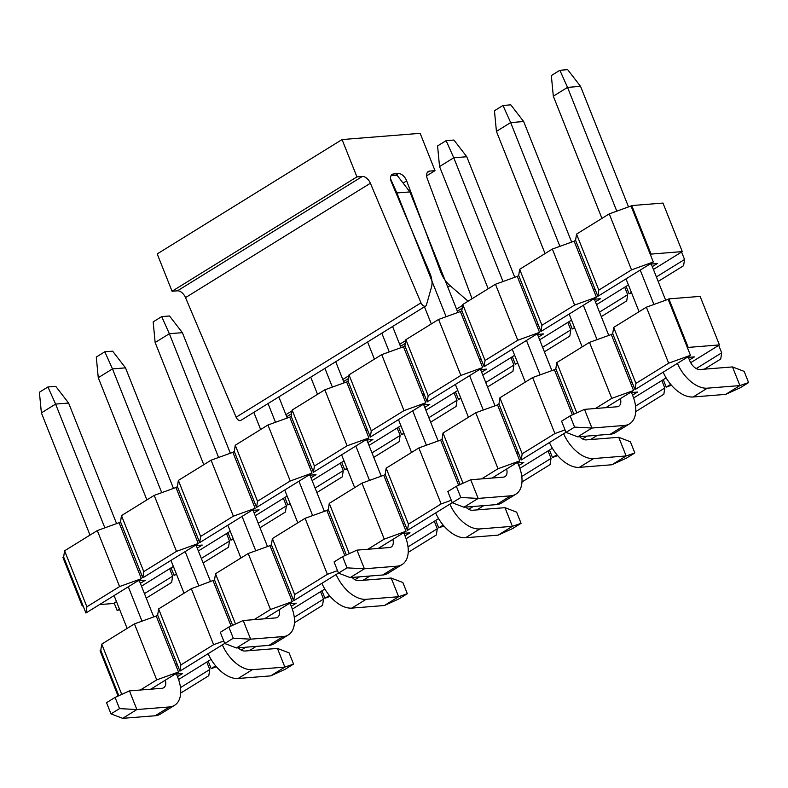 <?xml version="1.0" encoding="UTF-8"?>
<svg xmlns="http://www.w3.org/2000/svg" width="788" height="788" viewBox="0 0 788 788"><rect width="100%" height="100%" fill="white"/><g stroke="black" fill="none" stroke-linecap="round" stroke-linejoin="round"><path stroke-width="1.18" d="M86.887 606.79L85.922 613.005L141.377 578.688L119.589 586.558L86.887 606.79L64.606 550.802L63.641 557.008L85.922 613.005M119.589 586.558L97.308 530.57L64.606 550.802M97.308 530.57L119.096 522.7L141.377 578.688M609.242 213.873L631.03 206.003L653.311 261.99L597.856 296.298L594.881 288.841L593.462 289.718L574.147 241.197L575.575 240.31L576.54 234.105L609.242 213.873L631.523 269.86L653.311 261.99M597.856 296.298L598.821 290.092L576.54 234.105M575.575 240.31L594.881 288.841M552.358 249.057L574.639 305.054L596.427 297.184L540.972 331.492L541.937 325.286L519.656 269.299L552.358 249.057L574.147 241.197M596.427 297.184L593.462 289.718M540.972 331.492L537.997 324.026L536.579 324.902L517.273 276.381L518.691 275.505L519.656 269.299M518.691 275.505L537.997 324.026M495.475 284.251L517.765 340.239L539.553 332.369L484.088 366.676L485.053 360.471L462.773 304.483L495.475 284.251L517.273 276.381M539.553 332.369L536.579 324.902M484.088 366.676L481.123 359.21L479.695 360.096L460.389 311.565L461.807 310.689L462.773 304.483M461.807 310.689L481.123 359.21M438.601 319.435L460.881 375.423L482.67 367.563L427.204 401.87L428.17 395.665L405.889 339.667L438.601 319.435L460.389 311.565M482.67 367.563L479.695 360.096M427.204 401.87L424.239 394.404L422.811 395.281L403.505 346.759L404.924 345.883L405.889 339.667M404.924 345.883L424.239 394.404M381.717 354.63L403.998 410.617L425.786 402.747L370.33 437.054L371.286 430.849L349.005 374.861L381.717 354.63L403.505 346.759M425.786 402.747L422.811 395.281M370.33 437.054L367.356 429.588L365.937 430.475L346.621 381.944L348.05 381.067L349.005 374.861M348.05 381.067L367.356 429.588M324.833 389.814L347.114 445.801L368.902 437.941L313.447 472.248L314.412 466.043L292.131 410.046L324.833 389.814L346.621 381.944M368.902 437.941L365.937 430.475M313.447 472.248L310.472 464.782L309.054 465.659L289.738 417.138L291.166 416.251L292.131 410.046M291.166 416.251L310.472 464.782M267.95 425.008L290.23 480.995L312.028 473.125L256.563 507.433L257.528 501.227L235.248 445.24L267.95 425.008L289.738 417.138M312.028 473.125L309.054 465.659M256.563 507.433L253.598 499.966L252.17 500.853L232.864 452.322L234.282 451.445L235.248 445.24M234.282 451.445L253.598 499.966M211.076 460.192L233.356 516.179L255.145 508.309L199.679 542.627L200.644 536.411L178.364 480.424L211.076 460.192L232.864 452.322M255.145 508.309L252.17 500.853M199.679 542.627L196.714 535.16L195.286 536.037L175.98 487.516L177.398 486.629L178.364 480.424M177.398 486.629L196.714 535.16M154.192 495.386L176.473 551.373L198.261 543.503L142.805 577.811L143.761 571.605L121.48 515.618L154.192 495.386L175.98 487.516M198.261 543.503L195.286 536.037M142.805 577.811L139.831 570.345L138.412 571.221M119.096 522.7L120.525 521.823L121.48 515.618M120.525 521.823L139.831 570.345M143.761 571.605L176.473 551.373M200.644 536.411L233.356 516.179M257.528 501.227L290.23 480.995M314.412 466.043L347.114 445.801M371.286 430.849L403.998 410.617M428.17 395.665L460.881 375.423M485.053 360.471L517.765 340.239M541.937 325.286L574.639 305.054M598.821 290.092L631.523 269.86M63.641 557.008L62.932 557.451L82.238 605.972L83.095 605.903M82.947 605.539L82.238 605.972M99.505 604.593L113.472 603.48L116.486 601.618M119.668 609.607L117.156 610.513L114.191 603.047M146.243 598.122L171.656 582.411L172.621 576.195L144.45 593.62M119.461 609.085L117.156 610.513M141.485 586.154L169.647 568.739L172.621 576.195M169.647 568.739L173.37 566.434M176.542 574.413L174.04 575.319L171.065 567.852M198.369 550.97L230.254 531.24M174.04 575.319L176.335 573.9M201.334 558.436L229.495 541.011L226.53 533.545M229.495 541.011L228.53 547.217L203.127 562.937M233.425 539.228L230.923 540.135L227.949 532.668M255.243 515.776L287.127 496.056M230.923 540.135L233.218 538.706M258.218 523.242L286.379 505.827L283.404 498.361M286.379 505.827L285.414 512.033L260.01 527.743M290.309 504.034L287.797 504.941L284.832 497.474M312.127 480.591L344.011 460.862M287.797 504.941L290.102 503.522M315.101 488.058L343.263 470.633L340.288 463.167M343.263 470.633L342.297 476.839L316.894 492.559M347.193 468.85L344.681 469.756L341.716 462.29M369.011 445.397L400.895 425.678M344.681 469.756L346.986 468.328M371.975 452.864L400.146 435.449L397.172 427.983M400.146 435.449L399.181 441.654L373.768 457.365M404.067 433.656L401.565 434.562L398.59 427.096M425.894 410.213L457.779 390.484M401.565 434.562L403.87 433.144M428.859 417.679L457.02 400.255L454.055 392.788M457.02 400.255L456.065 406.46L430.652 422.181M460.95 398.472L458.449 399.378L455.474 391.912M482.768 375.029L514.653 355.299M458.449 399.378L460.744 397.95M485.743 382.485L513.904 365.071L510.939 357.604M513.904 365.071L512.939 371.276L487.536 386.997M517.834 363.278L515.332 364.184L512.358 356.718M539.652 339.835L571.536 320.115M515.332 364.184L517.627 362.766M542.627 347.301L570.788 329.876L567.813 322.41M570.788 329.876L569.822 336.082L544.419 351.803M574.718 328.094L572.206 329L569.241 321.534M596.536 304.651L628.42 284.921M572.206 329L574.511 327.572M599.51 312.117L627.672 294.692L624.697 287.226M627.672 294.692L626.706 300.898L601.293 316.618M631.602 292.909L629.09 293.806L626.115 286.349M653.419 269.457L682.29 251.599L662.984 203.068L631.74 205.56L651.055 254.091L682.29 251.599M629.09 293.806L631.395 292.387M656.384 276.923L684.545 259.498L681.581 252.032M684.545 259.498L683.59 265.714L658.177 281.424M137.9 580.845L145.366 580.254L140.363 583.347M194.774 545.66L202.24 545.06L197.246 548.153M251.658 510.466L259.124 509.875L254.13 512.968M308.541 475.282L316.008 474.681L311.004 477.774M365.425 440.088L372.891 439.497L367.888 442.59M422.309 404.904L429.765 404.303L424.771 407.396M479.183 369.71L486.649 369.119L481.655 372.212M536.067 334.526L543.533 333.925L538.529 337.018M592.95 299.332L600.417 298.741L595.413 301.834M649.834 264.147L657.3 263.556L652.297 266.649M651.055 254.091L650.346 254.524M631.03 206.003L631.74 205.56M425.707 306.03L240.842 420.388A4.127 2.423 -121.7 0 1 236.124 417.216L185.515 297.608A8.264 4.856 58.3 0 0 177.448 290.821L172.06 291.255L157.206 253.923L342.071 139.565L356.925 176.886L362.313 176.463A8.264 4.856 -121.7 0 1 370.38 183.249L420.989 302.848A4.127 2.423 58.3 0 0 425.707 306.03A4.127 2.423 58.3 0 0 426.426 305.005L431.499 287.118A20.655 12.135 58.3 0 0 430.061 273.613A20.655 12.135 58.3 0 0 429.805 272.983L391.419 182.097A8.264 4.856 -121.7 0 1 392.168 174.404A8.264 4.856 -121.7 0 1 393.547 173.971L398.393 173.577A8.264 4.856 -121.7 0 1 406.667 180.885L440.748 272.106A20.655 12.135 58.3 0 0 440.994 272.746A20.655 12.135 58.3 0 0 450.056 285.63L468.102 301.183M286.724 416.734A4.127 2.423 -121.7 0 1 286.714 416.734L291.55 413.739M426.633 175.842L435.015 170.661L420.162 133.33L342.071 139.565M435.015 170.661L429.627 171.085A8.264 4.856 58.3 0 0 428.258 171.528A8.264 4.856 58.3 0 0 427.293 178.709L472.051 298.741M356.925 176.886L172.06 291.255M545.06 253.578L496.43 131.379L494.45 110.744L502.98 105.464L510.791 104.843L523.665 121.539L571.645 242.093M496.43 131.379L510.654 122.583L502.98 105.464M559.904 246.339L510.654 122.583L523.665 121.539M594.379 299.223L608.779 335.412M631.513 392.542L632.843 395.891A30.988 18.193 58.3 0 1 629.622 423.796L615.408 432.602A30.988 18.193 -121.7 0 1 610.237 434.237L577.702 436.838L591.926 428.042L624.46 425.441A30.988 18.193 58.3 0 0 629.622 423.796M582.194 346.897L569.133 314.067M597.038 339.658L583.356 305.271M620.402 398.639A10.333 6.068 -121.7 0 1 618.757 406.234A10.333 6.068 -121.7 0 1 617.034 406.775L584.499 409.376L591.926 428.042L574.58 427.106L566.05 432.385L577.702 436.838M574.58 427.106L570.118 415.906L561.588 421.186L566.05 432.385M570.118 415.906L584.499 409.376M391.025 175.704L397.034 175.222L409.908 191.917L457.877 312.472M396.187 193.395L396.886 192.952L390.553 178.827M446.136 316.717L396.886 192.952L409.908 191.917M480.611 369.602L495.012 405.79M517.746 462.92L519.085 466.269A30.988 18.193 58.3 0 1 515.864 494.174L501.641 502.971A30.988 18.193 -121.7 0 1 496.479 504.615L463.935 507.216L478.158 498.42L510.703 495.819A30.988 18.193 58.3 0 0 515.864 494.174M468.436 417.266L455.375 384.445M431.302 323.957L424.466 306.798M483.271 410.036L469.589 375.649M506.635 469.018A10.333 6.068 -121.7 0 1 504.99 476.612A10.333 6.068 -121.7 0 1 503.276 477.154L470.731 479.754L478.158 498.42L460.813 497.484L452.282 502.764L463.935 507.216M460.813 497.484L456.36 486.285L447.83 491.564L452.282 502.764M456.36 486.285L470.731 479.754M335.708 361.712L344.12 382.85M366.853 439.98L381.254 476.169M403.988 533.289L405.318 536.648A30.988 18.193 58.3 0 1 402.097 564.553L387.873 573.349A30.988 18.193 -121.7 0 1 382.712 574.994L350.177 577.594L364.401 568.788L396.935 566.198A30.988 18.193 58.3 0 0 402.097 564.553M354.669 487.644L341.608 454.824M317.534 394.335L310.708 377.166M369.513 480.404L355.831 446.028M332.378 387.095L324.932 368.37M392.877 539.396A10.333 6.068 -121.7 0 1 391.232 546.99A10.333 6.068 -121.7 0 1 389.508 547.532L356.974 550.132L364.401 568.788L347.055 567.862L338.515 573.132L350.177 577.594M347.055 567.862L342.593 556.663L334.063 561.942L338.515 573.132M342.593 556.663L356.974 550.132M203.777 464.713L155.147 342.504L153.167 321.878L161.698 316.599L169.509 315.978L182.383 332.674L230.352 453.228M155.147 342.504L169.361 333.708L161.698 316.599M218.611 457.473L169.361 333.708L182.383 332.674M253.086 510.358L267.487 546.547M290.22 603.667L291.56 607.026A30.988 18.193 58.3 0 1 288.339 634.931L274.116 643.727A30.988 18.193 -121.7 0 1 268.954 645.372L236.41 647.963L250.633 639.166L283.178 636.576A30.988 18.193 58.3 0 0 288.339 634.931M240.911 558.022L227.84 525.202M255.745 550.782L242.064 516.406M279.11 609.774A10.333 6.068 -121.7 0 1 277.465 617.368A10.333 6.068 -121.7 0 1 275.751 617.91L243.206 620.511L250.633 639.166L233.287 638.231L224.757 643.51L236.41 647.963M233.287 638.231L228.835 627.041L220.305 632.311L224.757 643.51M228.835 627.041L243.206 620.511M90.009 535.082L41.38 412.882L39.4 392.257L47.93 386.977L55.741 386.356L68.615 403.052L116.594 523.606M41.38 412.882L55.603 404.086L47.93 386.977M104.853 527.842L55.603 404.086L68.615 403.052M139.328 580.736L153.729 616.925M176.463 674.045L177.792 677.404A30.988 18.193 58.3 0 1 174.572 705.309L160.348 714.105A30.988 18.193 -121.7 0 1 155.187 715.75L122.652 718.341L136.876 709.545L169.41 706.954A30.988 18.193 58.3 0 0 174.572 705.309M127.144 628.4L114.083 595.58M141.988 621.161L128.306 586.784M165.342 680.152A10.333 6.068 -121.7 0 1 163.707 687.737A10.333 6.068 -121.7 0 1 161.983 688.288L129.449 690.889L136.876 709.545L119.53 708.609L110.99 713.889L122.652 718.341M119.53 708.609L115.068 697.419L106.538 702.689L110.99 713.889M115.068 697.419L129.449 690.889M616.787 211.145L567.537 87.389L553.314 96.185L551.334 75.559L559.864 70.28L567.675 69.659L580.549 86.355L567.537 87.389L559.864 70.28M553.314 96.185L601.943 218.384M626.017 278.883L639.078 311.703M653.922 304.464L640.24 270.087M677.394 363.386A30.988 18.193 58.3 0 0 707.378 388.179L739.912 385.578L732.485 366.922L699.951 369.513A10.333 6.068 -121.7 0 1 689.727 360.697L688.397 357.348M665.663 300.228L651.262 264.029M628.529 206.909L580.549 86.355M725.689 394.374L740.07 387.854L748.6 382.574L739.912 385.578L725.689 394.374L693.154 396.975A30.988 18.193 -121.7 0 1 663.181 372.182M732.485 366.922L744.148 371.375L748.6 382.574M503.02 281.523L453.77 157.767L439.546 166.564L437.567 145.938L446.106 140.658L453.908 140.037L466.782 156.733L453.77 157.767L446.106 140.658M439.546 166.564L488.176 288.763M512.249 349.261L525.31 382.081M540.154 374.842L526.473 340.455M563.637 433.755A30.988 18.193 58.3 0 0 593.61 458.557L626.155 455.956L618.728 437.301L586.183 439.891A10.333 6.068 -121.7 0 1 579.604 436.68M551.895 370.606L537.495 334.407M514.761 277.287L466.782 156.733M611.931 464.753L626.302 458.222L634.832 452.952L626.155 455.956L611.931 464.753L579.387 467.353A30.988 18.193 -121.7 0 1 549.413 442.56M618.728 437.301L630.38 441.753L634.832 452.952M367.592 341.982L374.418 359.141M398.492 419.64L411.553 452.46M426.397 445.22L412.715 410.834M389.262 351.901L381.806 333.186M449.869 504.133A30.988 18.193 58.3 0 0 479.853 528.935L512.387 526.335L504.96 507.669L472.426 510.269A10.333 6.068 -121.7 0 1 465.836 507.058M438.138 440.984L423.727 404.786M401.003 347.666L392.582 326.518M498.164 535.131L512.545 528.6L521.075 523.321L512.387 526.335L498.164 535.131L465.629 537.731A30.988 18.193 -121.7 0 1 435.656 512.929M504.96 507.669L516.623 512.131L521.075 523.321M253.825 412.36L260.651 429.519M284.724 490.008L297.785 522.838M312.629 515.598L298.947 481.212M275.495 422.279L268.048 403.564M336.112 574.511A30.988 18.193 58.3 0 0 366.085 599.313L398.63 596.713L391.203 578.047L358.658 580.648A10.333 6.068 -121.7 0 1 352.078 577.437M324.37 511.353L309.97 475.164M287.236 418.044L278.824 396.896M384.406 605.509L398.777 598.979L407.307 593.699L398.63 596.713L384.406 605.509L351.862 608.109A30.988 18.193 -121.7 0 1 321.888 583.307M391.203 578.047L402.855 582.499L407.307 593.699M161.727 492.658L112.477 368.902L98.264 377.698L96.284 357.062L104.814 351.783L112.625 351.162L125.499 367.858L112.477 368.902L104.814 351.783M98.264 377.698L146.893 499.897M170.966 560.386L184.028 593.216M198.862 585.976L185.18 551.59M222.344 644.889A30.988 18.193 58.3 0 0 252.327 669.682L284.862 667.091L277.435 648.425L244.901 651.026A10.333 6.068 -121.7 0 1 238.311 647.815M210.613 581.731L196.202 545.542M173.468 488.422L125.499 367.858M270.639 675.887L285.02 669.357L293.55 664.077L284.862 667.091L270.639 675.887L238.104 678.488A30.988 18.193 -121.7 0 1 208.131 653.685M277.435 648.425L289.088 652.878L293.55 664.077M150.744 689.185L178.512 672.006L156.723 679.877L140.333 690.012M156.723 679.877L134.443 623.889L101.741 644.121L121.736 694.386M101.741 644.121L100.775 650.327L118.83 695.705M134.443 623.889L156.231 616.019L178.512 672.006M646.377 307.192L668.165 299.322L690.446 355.309L634.99 389.617L632.015 382.15L630.597 383.037L611.281 334.506L612.709 333.629L613.675 327.424L646.377 307.192L668.657 363.179L690.446 355.309M634.99 389.617L635.955 383.411L613.675 327.424M612.709 333.629L632.015 382.15M576.796 412.873L556.791 362.608L589.493 342.376L611.281 334.506M589.493 342.376L611.774 398.364L633.562 390.503L630.597 383.037M633.562 390.503L605.805 407.672M566.011 432.287L521.223 459.995L522.188 453.789L499.907 397.802L532.619 377.57L554.407 369.7L555.826 368.814L556.791 362.608M555.826 368.814L573.881 414.192M554.407 369.7L572.384 414.882M532.619 377.57L554.9 433.558L565.055 429.884M521.223 459.995L518.258 452.529L516.83 453.415L497.524 404.884L498.942 404.008L499.907 397.802M498.942 404.008L518.258 452.529M463.029 483.251L443.023 432.986L475.735 412.754L497.524 404.884M475.735 412.754L498.016 468.742L519.804 460.872L516.83 453.415M519.804 460.872L492.037 478.05M452.243 502.665L407.465 530.373L408.43 524.168L386.15 468.18L418.852 447.939L440.64 440.078L442.058 439.192L443.023 432.986M442.058 439.192L460.123 484.571M440.64 440.078L458.616 485.26M418.852 447.939L441.132 503.936L451.288 500.262M407.465 530.373L404.49 522.907L403.072 523.784L383.756 475.262L385.184 474.386L386.15 468.18M385.184 474.386L404.49 522.907M349.261 553.629L329.266 503.365L361.968 483.133L383.756 475.262M361.968 483.133L384.249 539.12L406.037 531.25L403.072 523.784M406.037 531.25L378.27 548.428M338.485 573.043L293.697 600.751L294.663 594.546L272.382 538.559L305.084 518.317L326.882 510.457L328.3 509.57L329.266 503.365M328.3 509.57L346.356 554.949M326.882 510.457L344.858 555.629M305.084 518.317L327.375 574.314L337.53 570.64M293.697 600.751L290.733 593.285L289.304 594.162L269.998 545.641L271.417 544.764L272.382 538.559M271.417 544.764L290.733 593.285M235.504 624.007L215.498 573.743L248.21 553.511L269.998 545.641M248.21 553.511L270.491 609.498L292.279 601.628L289.304 594.162M292.279 601.628L264.512 618.807M224.718 643.422L179.94 671.13L180.895 664.924L158.615 608.927L191.326 588.695L214.533 579.948L215.498 573.743M214.533 579.948L232.598 625.327M213.115 580.825L231.091 626.007M191.326 588.695L213.607 644.683L223.762 641.018M179.94 671.13L176.965 663.663L175.547 664.54M156.231 616.019L157.659 615.142L158.615 608.927M157.659 615.142L176.965 663.663M180.895 664.924L213.607 644.683M254.1 619.634L270.491 609.498M294.663 594.546L327.375 574.314M367.858 549.266L384.249 539.12M408.43 524.168L441.132 503.936M481.626 478.887L498.016 468.742M522.188 453.789L554.9 433.558M595.383 408.509L611.774 398.364M635.955 383.411L668.657 363.179M100.775 650.327L100.066 650.77L118.082 696.05M180.698 693.095L208.79 675.72L209.756 669.514L180.501 687.609M178.571 679.502L206.781 662.048L209.756 669.514M206.781 662.048L211.076 659.389M216.395 666.746L211.174 668.638L208.199 661.171M211.174 668.638L215.646 665.87M241.197 650.061L245.797 647.224M292.338 609.124L324.843 589.01M294.259 617.231L323.513 599.136L320.549 591.67M323.513 599.136L322.548 605.342L294.466 622.727M330.162 596.368L324.932 598.259L321.967 590.793M324.932 598.259L329.414 595.492M354.964 579.682L359.555 576.846M406.096 538.746L438.601 518.642M408.026 546.862L437.281 528.758L434.306 521.292M437.281 528.758L436.316 534.973L408.223 552.349M443.93 525.99L438.699 527.881L435.725 520.415M438.699 527.881L443.181 525.113M468.722 509.304L473.322 506.467M519.863 468.368L552.368 448.264M521.784 476.484L551.039 458.38L548.074 450.923M551.039 458.38L550.073 464.595L521.991 481.97M557.687 455.622L552.467 457.503L549.492 450.037M552.467 457.503L556.939 454.735M582.49 438.926L587.08 436.089M633.621 397.989L666.126 377.885M635.552 406.106L664.806 388.011L661.831 380.545M664.806 388.011L663.841 394.217L635.749 411.592M671.455 385.243L666.224 387.125L663.26 379.658M690.682 362.697L719.424 344.917L700.118 296.386L668.874 298.879L688.19 347.409L719.424 344.917M666.224 387.125L670.706 384.357M696.247 368.557L721.69 352.817L718.715 345.351M721.69 352.817L720.725 359.023L704.334 369.168M597.491 435.252L590.567 439.546M483.733 505.63L476.809 509.915M369.966 576.008L363.041 580.293M256.208 646.387L249.284 650.671M175.034 674.164L182.501 673.563L177.497 676.656M288.792 603.785L296.258 603.184L291.264 606.277M402.56 533.407L410.026 532.816L405.022 535.909M516.317 463.029L523.784 462.438L518.79 465.531M630.085 392.651L637.551 392.06L632.547 395.152M686.969 357.466L694.435 356.865L689.431 359.958M688.19 347.409L687.481 347.843M668.165 299.322L668.874 298.879M420.989 302.848L236.124 417.216M370.38 183.249L185.515 297.608M362.313 176.463L177.448 290.821M462.635 305.34L456.538 309.113M405.761 340.534L399.664 344.297M348.877 375.718L342.78 379.491M291.993 410.903L285.896 414.675M450.056 285.63L447.761 287.059M406.667 180.885L403.101 183.092M398.393 173.577L395.546 175.34M393.547 173.971L391.163 175.438M427.254 172.562L429.627 171.085M624.46 425.441L610.237 434.237M510.703 495.819L496.479 504.615M396.935 566.198L382.712 574.994M283.178 636.576L268.954 645.372M169.41 706.954L155.187 715.75M693.154 396.975L707.378 388.179M579.387 467.353L593.61 458.557M465.629 537.731L479.853 528.935M351.862 608.109L366.085 599.313M238.104 678.488L252.327 669.682M343.598 381.55L348.434 378.555M400.481 346.356L405.318 343.361M457.365 311.171L462.201 308.177"/></g></svg>
